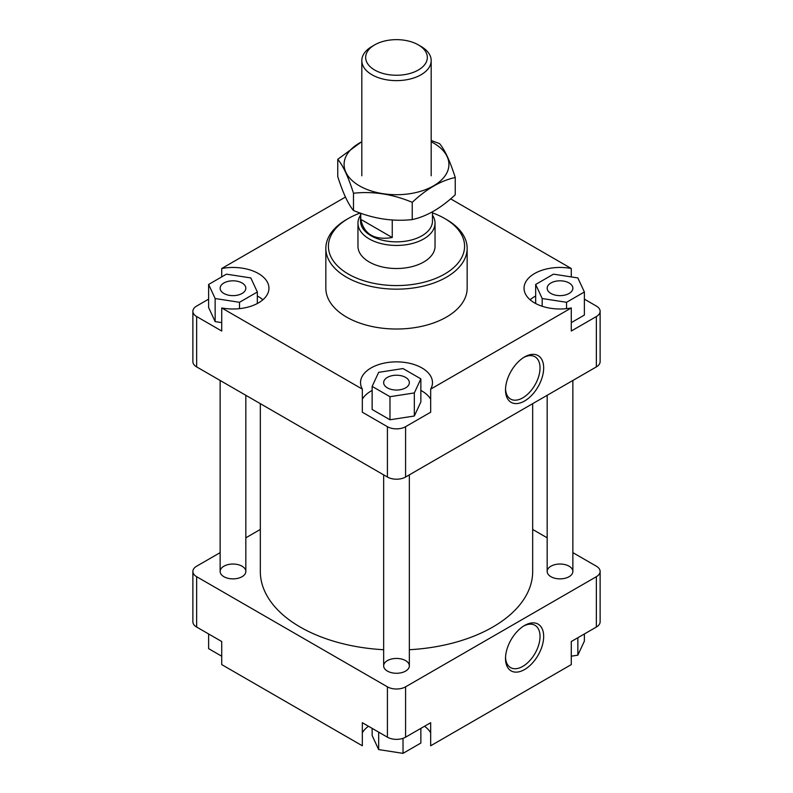 <?xml version="1.0" encoding="UTF-8"?>
<svg xmlns="http://www.w3.org/2000/svg" width="793" height="793" viewBox="0 0 793 793"><rect width="100%" height="100%" fill="white"/><g stroke="black" fill="none" stroke-linecap="round" stroke-linejoin="round"><path stroke-width="1.19" d="M550.937 576.699A12.847 7.415 0 0 0 564.933 578.305A12.847 7.415 0 0 0 572.863 571.456A12.847 7.415 180 0 1 564.933 578.305A12.847 7.415 180 0 1 550.937 576.699A12.847 7.415 180 0 1 547.17 571.456A12.847 7.415 0 0 0 550.937 576.699M223.894 576.699A12.847 7.415 0 0 0 237.9 578.305A12.847 7.415 0 0 0 245.83 571.456A12.847 7.415 180 0 1 237.9 578.305A12.847 7.415 180 0 1 223.894 576.699A12.847 7.415 180 0 1 220.137 571.456A12.847 7.415 0 0 0 223.894 576.699M387.42 671.106A12.847 7.415 0 0 0 401.417 672.712A12.847 7.415 0 0 0 409.347 665.862A12.847 7.415 180 0 1 401.417 672.712A12.847 7.415 180 0 1 387.42 671.106A12.847 7.415 180 0 1 383.653 665.862A12.847 7.415 0 0 0 387.42 671.106M260.322 403.667L260.322 571.456A136.178 78.626 0 0 0 300.21 627.045A136.178 78.626 0 0 0 383.653 649.725M409.347 649.725A136.178 78.626 0 0 0 532.678 571.456L532.678 403.667M543.671 367.952A26.982 15.573 -60 0 1 524.589 400.99A26.982 15.573 -60 0 1 505.508 389.978A26.982 15.573 -60 0 1 524.589 356.939A26.982 15.573 -60 0 1 543.671 367.952M505.537 388.887A24.414 14.096 120 0 0 510.563 399.057A24.414 14.096 120 0 0 529.377 392.515A24.414 14.096 120 0 0 540.033 367.952A24.414 14.096 120 0 0 534.978 356.771A24.414 14.096 120 0 0 523.658 357.494M208.618 284.459L215.151 298.525L239.506 302.292L257.338 291.993L250.816 277.927L226.451 274.16L208.618 284.459L208.618 307.535L215.151 321.601L221.723 322.612M257.338 291.993L257.338 303.511M215.151 298.525L215.151 321.601M239.506 302.292L239.506 308.646M221.723 276.896L221.723 268.5A35.972 20.767 180 0 1 268.956 288.226A35.972 20.767 180 0 1 221.723 307.952L221.723 331.028L196.644 316.546A12.847 7.415 180 0 1 192.877 311.302A12.847 7.415 180 0 1 196.644 306.058L208.618 299.139M262.889 299.764A35.972 20.767 0 0 0 257.338 296.027M403.022 368.567L378.667 372.333L372.145 386.399L372.145 409.475L389.978 419.775L414.333 416.008L420.855 401.942L420.855 378.866L403.022 368.567M372.145 386.399L389.978 396.698L389.978 419.775M389.978 396.698L414.333 392.931L414.333 416.008M414.333 392.931L420.855 378.866M362.332 412.211L362.332 389.135A35.972 20.767 180 0 1 360.528 382.632A35.972 20.767 180 0 1 396.5 361.866A35.972 20.767 180 0 1 432.472 382.632A35.972 20.767 180 0 1 430.668 389.135L430.668 412.211L405.58 426.693A12.847 7.415 180 0 1 387.42 426.693L362.332 412.211M430.668 399.216A35.972 20.767 0 0 0 420.855 390.434M372.145 390.434A35.972 20.767 0 0 0 362.332 399.216M450.612 198.835L571.277 268.5L571.277 276.916M584.382 299.139L596.356 306.058A12.847 7.415 180 0 1 600.123 311.302A12.847 7.415 180 0 1 596.356 316.546L571.277 331.028L571.277 307.952A35.972 20.767 180 0 1 524.044 288.226A35.972 20.767 180 0 1 571.277 268.5M192.877 311.302L192.877 361.658A12.847 7.415 0 0 0 196.644 366.901L387.42 477.039A12.847 7.415 0 0 0 405.58 477.039L596.356 366.901A12.847 7.415 0 0 0 600.123 361.658L600.123 311.302M405.58 377.389A12.847 7.415 180 0 1 409.347 382.632A12.847 7.415 180 0 1 396.5 390.047A12.847 7.415 180 0 1 383.653 382.632A12.847 7.415 180 0 1 391.583 375.783A12.847 7.415 180 0 1 405.58 377.389M242.063 282.982A12.847 7.415 180 0 1 245.83 288.226A12.847 7.415 180 0 1 232.983 295.64A12.847 7.415 180 0 1 220.137 288.226A12.847 7.415 180 0 1 228.067 281.376A12.847 7.415 180 0 1 242.063 282.982M542.184 298.525L566.549 302.292L584.382 291.993L577.849 277.927L553.494 274.16L535.662 284.459L542.184 298.525L542.184 306.267M535.662 284.459L535.662 303.511M566.549 302.292L566.549 308.646M571.277 322.642L584.382 315.069L584.382 291.993M535.662 296.027A35.972 20.767 0 0 0 530.111 299.764M221.723 268.5L345.47 197.051M362.332 389.135L221.723 307.952M571.277 307.952L430.668 389.135M467.156 248.368L467.156 288.226A70.656 40.8 180 0 1 423.541 325.913A70.656 40.8 180 0 1 346.531 317.071A70.656 40.8 180 0 1 325.844 288.226L325.844 248.368A70.656 40.8 0 0 0 346.531 277.213A70.656 40.8 0 0 0 423.541 286.055A70.656 40.8 0 0 0 467.156 248.368A70.656 40.8 0 0 0 446.469 219.522L444.645 218.471A68.089 39.313 180 0 1 444.645 274.061A68.089 39.313 180 0 1 348.355 274.061A68.089 39.313 180 0 1 348.355 218.471A68.089 39.313 180 0 1 360.191 213.01M432.472 212.891A68.089 39.313 180 0 1 444.645 218.471M348.355 218.471L346.531 219.522A70.656 40.8 0 0 0 325.844 248.368M432.472 215.2A38.54 22.254 180 0 1 435.04 223.19L435.04 246.266A38.54 22.254 180 0 1 411.25 266.825A38.54 22.254 180 0 1 369.251 261.997A38.54 22.254 180 0 1 357.96 246.266L357.96 223.19A38.54 22.254 180 0 1 360.528 215.2M569.106 282.982A12.847 7.415 180 0 1 572.863 288.226A12.847 7.415 180 0 1 560.017 295.64A12.847 7.415 180 0 1 547.17 288.226A12.847 7.415 180 0 1 555.1 281.376A12.847 7.415 180 0 1 569.106 282.982M505.508 658.517A26.982 15.573 -60 0 1 524.589 625.469A26.982 15.573 -60 0 1 543.671 636.492A26.982 15.573 -60 0 1 524.589 669.53A26.982 15.573 -60 0 1 505.508 658.517M505.537 657.427A24.414 14.096 120 0 0 510.563 667.587A24.414 14.096 120 0 0 534.978 653.501A24.414 14.096 120 0 0 534.978 625.31A24.414 14.096 120 0 0 523.658 626.034M221.723 656.217L208.618 648.644L208.618 633.964M192.877 571.456L192.877 621.801A12.847 7.415 0 0 0 196.644 627.045L221.723 641.527L221.723 664.603L362.332 745.787L362.332 722.71L387.42 737.193A12.847 7.415 0 0 0 405.58 737.193L430.668 722.71L430.668 745.787L571.277 664.603L571.277 641.527L596.356 627.045A12.847 7.415 0 0 0 600.123 621.801L600.123 571.456A12.847 7.415 180 0 1 596.356 576.699L405.58 686.837A12.847 7.415 180 0 1 387.42 686.837L196.644 576.699A12.847 7.415 180 0 1 192.877 571.456A12.847 7.415 180 0 1 196.644 566.202L220.137 552.642M577.849 637.731L577.849 655.177L584.382 641.111L584.382 633.964M577.849 655.177L571.277 656.188M572.863 552.642L596.356 566.202A12.847 7.415 180 0 1 600.123 571.456M403.022 738.333L403.022 753.35L420.855 743.051L420.855 728.37M403.022 753.35L378.667 749.583L378.667 732.137M378.667 749.583L372.145 735.517L372.145 728.37M430.668 732.791A35.972 20.767 0 0 0 424.513 726.259M368.487 726.259A35.972 20.767 0 0 0 362.332 732.791M383.653 474.868L383.653 665.862A12.847 7.415 180 0 1 396.5 658.438A12.847 7.415 180 0 1 409.347 665.862L409.347 474.868M220.137 380.462L220.137 571.456A12.847 7.415 180 0 1 232.983 564.031A12.847 7.415 180 0 1 245.83 571.456L245.83 395.301M547.17 395.301L547.17 571.456A12.847 7.415 180 0 1 560.017 564.031A12.847 7.415 180 0 1 572.863 571.456L572.863 380.462M532.678 529.446L547.17 537.813M245.83 537.813L260.322 529.446M432.472 211.731L432.472 221.088A35.972 20.767 180 0 1 396.5 241.865A35.972 20.767 180 0 1 360.528 221.088L360.528 213.129M392.248 219.909L392.248 237.523C374.564 240.418 364.076 234.361 360.775 219.354L360.775 213.218M360.775 219.354L392.248 237.523M371.976 46.44L374.692 44.864A30.838 17.803 180 0 1 418.308 44.864A30.838 17.803 180 0 1 418.298 70.042A30.838 17.803 180 0 1 374.702 70.042A30.838 17.803 180 0 1 374.692 44.864A30.838 17.803 180 0 1 374.702 44.864L371.976 46.44A34.684 20.023 180 0 0 361.816 60.595L361.816 175.778M418.308 44.864L421.024 46.44A34.684 20.023 180 0 1 431.184 60.595A34.684 20.023 180 0 1 396.5 80.628A34.684 20.023 180 0 1 361.816 60.595M435.04 223.19A38.54 22.254 180 0 1 396.5 245.443A38.54 22.254 180 0 1 357.96 223.19M361.816 141.759A52.417 30.263 0 0 0 368.894 190.171A52.417 30.263 0 0 0 447.133 172.279A52.417 30.263 0 0 0 431.184 141.759M337.749 159.324L337.749 176.571C343.002 193.056 348.246 204.356 353.49 210.492C373.077 218.699 392.654 221.723 412.241 219.582C426.575 216.479 440.918 208.202 455.251 194.751L455.251 177.503C440.918 180.596 426.575 188.873 412.241 202.324C392.654 194.126 373.077 191.093 353.49 193.244C348.246 176.76 343.002 165.45 337.749 159.324L361.816 141.65M431.184 140.49L439.51 143.583C444.754 149.708 449.998 161.019 455.251 177.503M353.49 193.244L353.49 210.492M412.241 202.324L412.241 219.582M196.644 366.901L196.644 316.546M387.42 477.039L387.42 426.693M405.58 477.039L405.58 426.693M596.356 366.901L596.356 316.546M196.644 576.699L196.644 627.045M387.42 686.837L387.42 737.193M596.356 576.699L596.356 627.045M405.58 686.837L405.58 737.193M431.184 60.595L431.184 175.778"/></g></svg>
